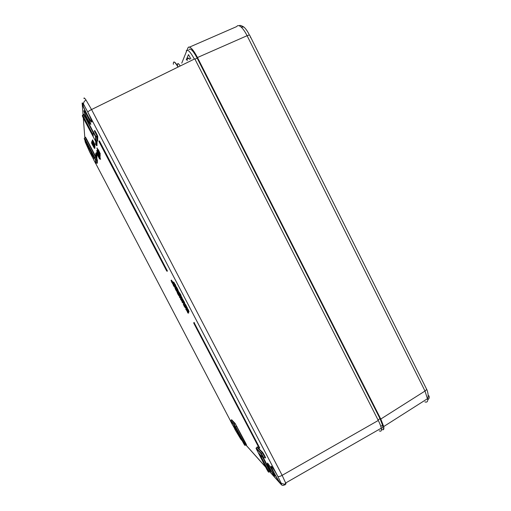 <?xml version="1.0" encoding="UTF-8"?>
<svg xmlns="http://www.w3.org/2000/svg" width="511" height="511" viewBox="0 0 511 511"><rect width="100%" height="100%" fill="white"/><g stroke="black" fill="none" stroke-linecap="round" stroke-linejoin="round"><path stroke-width="0.77" d="M177.598 65.076C177.4 62.732 178.282 63.038 180.23 65.996M186.26 59.838L188.418 54.677L186.279 59.832M188.521 54.639L190.846 58.918M381.436 429.317L381.66 429.438C383.544 430.377 384.234 429.444 383.723 426.653L380.778 419.039L197.47 57.526C192.788 48.89 189.613 45.645 187.959 47.791L181.756 63.147M424.916 401.895C426.73 402.515 427.688 401.818 427.777 399.794L425.005 391.036L247.094 35.706L197.489 57.519C193.605 50.206 190.635 46.718 188.585 47.057M197.47 57.526L380.778 419.039M383.359 429.674L383.723 426.544L380.797 419.033L425.005 391.036L426.742 389.439L426.353 388.654M241.045 26.981L243.894 27.064C245.836 28.769 247.656 31.401 249.355 34.959L247.094 35.706C245.088 31.733 243.076 28.827 241.045 26.981C239.052 25.301 237.621 25.16 236.753 26.546L189.587 47.082M250.377 37.003L250.767 37.776M425.606 387.166L425.241 386.431M96.438 142.786L96.694 143.361M89.757 152.086L85.152 141.86C85.478 141.509 89.495 148.752 91.603 153.498C93.487 158.078 92.823 157.522 89.623 151.831L92.74 156.487M234.741 427.164C237.455 431.373 241.875 440.137 240.853 439.275L235.015 429.515L233.227 425.529M84.622 105.994C82.808 102.998 82.06 102.302 82.38 103.899L82.214 103.79C81.952 102.487 82.392 102.628 83.536 104.225L87.726 111.941C91.967 120.826 92.913 123.815 90.562 120.915C87.988 117.115 82.916 106.742 82.214 103.79L83.108 115.441M83.945 98.47C83.9 97.473 84.59 98.003 86.027 100.054L91.546 109.539L282.142 475.332L286.039 483.866L284.71 484.351L285.706 482.959L381.276 428.167C381.755 430.882 381.078 431.769 379.232 430.83M277.888 476.52L281.305 483.38C281.714 484.747 281.369 484.754 280.264 483.406C277.831 480.27 272.395 470.497 271.284 467.271C270 463.752 274.03 469.36 277.888 476.527L87.726 111.941M82.495 103.062L82.948 105.311C84.82 110.6 91.297 122.672 91.948 122.091M271.347 466.294L271.724 467.795C273.034 471.244 278.144 480.34 280.354 483.144L281.484 484.064M233.514 425.842L235.743 430.543L240.949 439.077M85.343 141.981L89.751 151.716M186.598 310.273L188.01 312.981L187.518 311.729L187.882 311.55L187.007 310.375M187.978 312.7L186.917 310.343M99.077 156.66L96.694 152.233L99.492 157.931L98.936 156.015M93.979 146.472L93.743 145.699M171.421 280.469L171.357 280.079L171.702 280.482M185.02 304.473L184.739 304.697L185.301 304.869L185.602 304.524L185.416 305.048L187.013 307.207L188.118 310.209L187.013 307.207M188.815 311.538L188.489 310.03L188.872 311.544M182.152 297.983L181.45 296.559L180.613 296.782L181.45 296.559L181.258 297.089L183.462 300.551L183.168 300.864L184.139 302.161L183.027 300.589L183.462 300.551L184.337 302.078L184.937 303.694L184.567 303.579M173.919 282.289L176.052 286.332M175.841 287.45L177.822 291.238L175.841 287.45L176.18 286.824L176.768 287.399L178.358 291.206M174.781 287.629L176.736 291.359L174.781 287.629L175.12 287.016L175.586 287.808L175.12 287.016M177.898 292.036L178.179 292.72L177.681 292.369L179.08 293.997M180.396 295.53L179.859 295.352L180.377 295.467L179.923 294.591L178.052 292.024L179.642 295.69M181.137 298.047L180.306 296.393M182.14 301.433L180.964 299.203L180.447 299.063L181.878 301.068L182.299 302.614L182.612 302.423L182.14 301.433L182.702 301.171L183.123 302.691M184.675 306.281L183.225 303.956L184.088 306.063L185.282 307.763L183.602 304.684L185.461 307.948L184.675 306.281L185.039 306.108L183.475 303.604L185.71 307.999L185.231 306.025L186.228 308.184M188.01 312.981L188.399 312.643L188.7 313.051M98.15 149.538L98.783 150.662L97.901 149.289L97.882 149.838L100.265 153.76M100.067 154.175L100.054 154.827M96.745 150.828L96.981 150.183L97.761 151.563M97.467 154.086L97.301 153.734M381.225 427.924C382.547 428.359 382.995 427.464 382.567 425.235L380.012 418.656L197.182 58.139C193.107 50.627 190.348 47.791 188.898 49.644M87.86 112.203C88.058 111.545 89.284 110.657 91.546 109.539L194.806 58.835L378.293 420.457C379.865 423.574 380.855 426.142 381.276 428.167M187.607 50.212L186.24 50.813C187.62 48.973 190.328 51.72 194.352 59.059M174.136 284.544L175.42 286.339L174.756 284.704L175.132 284.518L173.849 282.506L175.503 286.416L175.778 285.885L175.324 284.429M174.756 284.704L173.587 282.864L175.024 285.598L173.018 282.66L174.947 286.352L173.944 284.244M177.049 290.139L176.225 288.191L177.125 289.398L177.438 290.504L177.049 290.139L177.323 289.807M175.925 287.188L176.659 287.636L176.18 286.824M176.372 287.968L177.579 289.207L176.768 287.399M177.202 289.392L178.09 291.321L177.771 289.117M178.262 291.232L178.25 290.631L178.454 291.238M176.621 288.536L176.966 289.111M176.557 289.309L177.4 290.178M183.768 302.34L181.06 297.172L180.53 297.044L183.494 301.956L183.909 303.521L184.235 303.617L183.96 302.257L184.407 303.675M184.675 303.611L184.337 302.078M182.293 299.51L183.245 300.481L181.839 297.887M182.484 299.427L182.861 299.248M186.445 307.469L185.218 305.137L184.663 304.958L187.646 309.909L188.035 311.423L188.374 311.55L188.118 310.209L188.559 311.601M187.92 310.292L186.988 308.714L187.352 308.446L188.489 310.03M172.712 283.592L173.223 284.499M172.744 283.413L171.875 281.753L172.731 283.273M173.408 284.218L172.871 282.423L171.587 280.756L172.692 282.519L173.063 282.334L171.76 280.667M172.501 282.602L173.133 284.142M171.019 280.692L171.357 280.079M175.976 290.274L175.164 288.357L176.046 289.552L176.359 290.631L175.976 290.274L176.244 289.954M174.864 287.367L176.499 289.354L176.812 291.436L177.157 290.772L176.487 289.36M175.305 288.134L176.123 289.539M177.17 291.353L177.157 290.772L177.432 291.43L177.451 290.931M175.541 288.696L175.893 289.264M175.497 289.462L176.314 290.312M177.783 293.001L177.898 294.061L177.042 292.228L177.777 293.985L178.991 295.933L178.511 294.694M177.604 292.433L177.042 292.228L177.298 291.877M179.463 295.78L178.946 294.068L179.808 295.703M177.885 293.027L177.592 292.624M177.668 292.375L178.799 294.981L177.898 294.061M178.467 294.611L179.182 295.709L178.575 294.247M180.696 297.357L180.223 296.655M180.779 298.124L180.313 297.543M182.951 302.78L183.066 302.435L182.797 302.761M182.331 301.349L181.756 299.887M182.612 302.423L182.912 302.799M184.164 306.07L185.352 307.763M188.636 312.975L188.048 311.467M187.518 311.729L186.879 310.324M92.223 140.436L92.689 141.604L92.236 140.972L92.287 141.49L94.279 145.303L92.548 141.119L94.267 144.102L92.299 140.193L94.433 143.987L94.937 144.128L94.522 144.326L94.899 144.319M94.682 144.249L92.548 139.873L94.829 144.23M92.58 142.626L94.286 145.571L92.261 141.943L92.721 143.099L92.274 142.473L92.325 142.978L94.292 146.753L92.676 142.697M91.597 141.656L92.287 142.684M93.091 144.99L91.501 142.793L92.236 144.472L94.382 148.299L93.692 146.344M92.261 144.096L92.689 145.073L92.261 144.102M93.685 146.785L94.011 147.532M91.648 142.901L91.68 142.505M94.624 148.382L94.535 148.043M97.575 149.851L99.619 154.181L97.773 150.055M98.118 151.307L97.556 150.841L98.597 153.236L99.639 154.82L97.882 151.454L98.93 152.93M97.882 151.454L97.991 151.071M96.943 151.173L97.211 151.78L97.103 151.064L97.429 151.767L97.85 151.69L97.863 152.572M97.895 152.648L99.556 155.964L97.863 152.38L99.581 155.35L97.748 151.908M97.103 151.064L97.033 150.56M97.211 151.78L97.569 151.812M99.849 157.062L99.76 156.724M98.93 155.485L97.575 152.54M97.384 152.45L98.323 154.411M98.182 154.309L98.879 155.382M97.646 153.351L98.348 154.782M98.872 157.439L99.843 158.959M98.412 155.548L98.974 156.813M99.536 158.908L96.681 153.421L98.323 155.344M96.796 153.172L97.282 153.683M96.681 153.421L98.182 156.334M98.144 156.283L98.815 157.337M93.213 136.181L83.408 117.409C81.926 114.879 81.952 115.237 83.491 118.482L95.563 141.138L95.563 136.75L93.149 132.125L93.206 135.779M235.533 428.014L243.396 443.037C244.884 445.662 245.159 445.975 244.226 443.97L234.032 424.813L230.499 421.032L232.345 424.564L235.545 428.039L232.345 424.564M93.558 156.788L93.602 159.592L95.563 163.328L95.563 160.275L85.133 140.02C83.855 137.804 83.881 138.066 85.19 140.806L93.539 156.749M256.113 448L261.249 453.263L263.887 457.901L263.35 458.105L261.095 453.787L256.075 448.415L266.806 469.385C268.575 472.483 268.946 472.899 267.917 470.644L258.962 453.359M174.13 285.649L173.957 286.045L174.13 285.649M173.561 284.882L173.312 285.176L173.823 285.809L173.344 285.662L174.711 286.697L173.97 286.537L174.36 286.441L173.485 285.087M186.042 305.865L185.602 305.872L186.036 305.827L185.589 304.952L184.912 304.601M181.89 297.9L181.45 297.913L181.884 297.862L181.431 296.993L180.785 296.687M180.179 295.479L180.894 295.978L180.217 295.971L179.949 295.428M180.587 295.882L180.645 295.499M178.307 291.666L180.568 295.377L180.389 294.132L178.511 291.423L178.135 291.762L178.511 291.423L178.269 291.813L180.032 294.355L180.389 294.132L181.13 295.543L180.728 295.46M173.746 282.557L173.414 282.04L173.101 282.391L173.414 282.04L173.178 282.442L174.385 284.18M99.409 140.883L99.16 141.151L166.925 270.977L167.474 271.143L99.409 140.883M97.039 141.177L96.675 145.622L97.058 145.616M96.822 140.991L97.154 141.221L96.803 140.998M95.793 153.287L95.71 157.075L96.336 158.276L96.362 154.75L95.717 153.517L96.023 152.923L95.87 153.415L96.994 154.782L96.598 154.833L96.566 158.353L96.918 158.353M96.72 158.282L96.892 154.731L96.886 158.301M259.76 448.058L194.008 322.422L193.803 322.805L194.314 322.569L194.129 323.086L259.543 448.006M177.854 291.941L177.841 292.279M180.255 296.635L179.655 296.374L179.885 297.127L179.367 297L180.262 297.849L179.974 297.089M181.405 298.858L181.597 299.976L181.405 298.858M180.766 298.507L180.524 298.801L181.22 298.846L180.696 298.711M185.87 307.916L185.474 307.967M187.358 310.279L186.969 308.976L186.068 308.663L185.863 309.034L187.026 309.238L186.962 310.311L185.787 309.289L186.381 310.094M92.881 140.787L92.536 140.423M94.273 144.243L94.899 144.856M94.714 144.236L94.835 144.766M94.279 144.779L94.905 145.392M94.286 145.712L94.612 145.386L94.905 145.788M94.791 145.309L94.835 145.692M94.331 145.763L94.905 146.312M94.337 146.293L94.842 146.74M94.529 147.098L94.95 147.04L94.541 147.091L94.548 147.756L94.918 147.749M94.573 147.181L94.791 148.311M96.873 148.369L97.052 147.883L97.569 149.697M99.639 153.683L99.996 154.047M100.194 154.194L99.901 153.76M99.492 154.756L99.952 155.344M99.575 155.478L99.939 155.829M99.568 157.024L100.162 157.356L99.754 157.414L100.099 158.008M100.009 157.937L100.635 159.266L99.817 157.976M97.224 153.824L97.48 154.162M179.706 294.489L178.607 292.905M178.786 293.161L179.719 294.515M179.668 295.358L180.057 295.875L180.575 295.85L180.421 295.537M177.822 291.238L177.477 290.963M181.264 299.906L181.597 299.97M187.633 312.828L188.272 313.064M179.617 296.642L179.968 297.012M177.879 293.18L177.707 292.841M176.736 291.359L176.404 291.091M171.562 281.593L172.577 283.554M172.597 283.694L172.066 282.468M98.284 150.962L100.06 153.556M99.453 158.889L99.779 158.991M177.771 292.969L177.119 291.973M239.308 25.831C239.576 24.975 241.103 25.384 243.894 27.064L244.635 27.754M427.777 399.794C429.253 398.701 429.61 397.341 428.844 395.725M383.723 426.544L427.688 398.567C429.055 395.623 427.1 389.842 426.742 389.439L249.719 35.323M267.572 463.094L267.847 464.116C269.01 467.233 274.235 476.175 274.822 476.041M272.817 471.564C277.103 479.772 273.474 475.696 269.329 467.725C265.1 459.657 268.531 463.343 272.817 471.564M83.97 110.574L84.334 112.062C85.631 115.742 90.3 124.499 90.881 124.345M87.202 115.882C91.827 124.748 91.884 127.839 87.375 119.165C82.859 110.555 82.571 107.003 87.202 115.882M242.348 441.031L240.911 439.058M235.188 429.489L232.543 424.788M173.37 64.284C173.146 60.541 174.705 61.467 178.052 67.062M173.938 61.959C174.922 62.016 176.333 63.696 178.179 66.998C176.576 64.111 175.286 62.476 174.308 62.093M85.369 141.937L84.8 140.02M189.805 59.123C188.482 57.813 187.671 57.717 187.358 58.835M187.224 60.605C187.077 58.145 187.85 57.692 189.555 59.238M264.672 457.454L263.708 458.297M264.941 457.332L262.252 452.644L261.095 453.787M230.557 420.662L231.374 420.157M230.499 421.032L230.621 420.604L234.159 424.373L235.003 423.862L231.451 420.112L231.572 419.678L235.13 423.421L245.765 443.299C246.839 445.471 246.819 445.681 245.702 443.931M93.315 131.595L96.106 136.942L97.761 136.635L97.69 141.017L97.16 140.832L97.058 135.875L94.407 131.059M94.478 131.014L94.573 130.529C94.49 129.519 97.85 135.964 97.761 136.635M257.32 447.189L262.405 452.114L262.252 452.644L257.078 447.381M262.405 452.114C263.28 452.976 266.416 458.987 265.375 457.811M83.536 104.225C83.434 102.43 84.264 101.037 86.027 100.054M281.305 483.38L284.71 484.351C283.535 485.744 282.34 485.782 281.12 484.466L280.354 483.144M378.293 420.457L282.142 475.332C280.015 476.495 278.552 476.814 277.767 476.29M89.725 152.029L93.57 159.375M95.729 163.494L230.467 420.828M240.898 439.326L242.246 440.833M245.836 444.857L265.477 466.843M269.674 471.544L280.2 483.329M83.319 118.15L84.864 138.123M85.05 140.525L85.145 141.815M173.542 284.819L174.711 286.697M184.95 304.32L185.602 304.524L186.311 305.942M96.994 140.908L97.02 145.558M96.023 153.128L96.994 154.782L96.854 158.231M177.406 291.596L177.783 292.311M180.766 298.501L181.348 298.596L182.012 299.868M183.347 302.787L182.938 302.665M188.08 311.48L188.648 312.681M94.72 144.773L94.835 145.258M94.727 146.229L94.95 146.906M94.727 145.705L94.842 146.184M94.797 146.753L94.848 147.622M100.079 153.677L100.182 154.143M97.045 148.107L97.882 149.48M98.783 150.662L100.22 153.702M100.015 155.472L100.118 155.925M99.971 154.865L100.233 155.625M99.99 157.024L100.06 157.956M96.636 158.321L97.39 160.167L97.339 163.213L96.898 163.066L96.937 160.013L95.768 157.375L86.346 139.375L85.299 137.913L84.551 138.277M85.842 138.443C85.03 136.494 85.299 136.737 86.64 139.171L95.71 156.507M263.682 458.322L269.712 469.877C270.836 472.138 270.856 472.49 269.782 470.931M84.028 115.237C83.357 113.423 83.74 113.819 85.165 116.412L93.775 132.905M94.58 131.11L94.573 130.529M197.182 58.139L194.966 59.161M380.012 418.656L378.006 419.882M97.384 160.46L95.812 157.458M82.584 115.965L82.584 115.69C82.258 114.643 82.648 115.135 83.753 117.166L84.826 116.655C83.715 114.617 83.319 114.119 83.644 115.179L82.846 115.569M97.09 140.864L95.563 141.138M95.563 136.75L96.106 136.942L96.087 141.323M93.155 132.611L84.826 116.655L85.165 116.412M83.408 117.409L83.753 117.166L93.2 135.255M256.075 448.415L257.346 446.793M269.776 471.487L262.82 457.543M259.85 454.336L268.32 470.554L269.712 469.877M267.917 470.644L268.32 470.554L268.888 472.183M258.796 453.18L263.35 458.105M245.925 444.806L235.13 423.421M234.032 424.813L234.159 424.373L235.705 426.953L244.565 443.88L245.765 443.299M244.226 443.97L244.565 443.88L245.127 445.368M235.367 427.049L236.906 426.366M95.563 160.882L95.749 161.246M96.854 163.086L95.563 163.328M95.563 160.275L97.199 160L96.847 159.694L95.927 160.122L96.004 163.475M84.366 138.673L85.426 139.816L94.848 157.822L95.851 157.337M94.554 158.014L94.848 157.822L95.927 160.122L95.487 163.309M85.133 140.02L86.64 139.171M96.841 145.546L96.649 141.068M95.729 141.355L95.729 144.204L96.426 145.533L96.438 141.164M96.566 158.353L96.362 154.75L96.751 154.731L95.947 153.211M99.064 141.01L98.968 141.56L166.733 271.066L98.981 141.272L99.338 141.062L166.995 271.149M193.976 322.716L259.492 447.885L259.16 448.096L259.537 448.006M193.726 323.073L259.115 448.038L193.803 322.811M173.58 282.704L173.274 282.302M174.998 285.847L175.401 286.352M172.967 284.423L172.673 283.535M171.888 282.551L171.415 281.42M187.186 310.375L186.841 309.225L186.036 308.938M94.529 145.226L94.541 144.849M94.688 144.785L94.267 144.102L94.835 144.262M93.085 141.834L93.577 141.528M94.299 146.753L94.554 146.306M94.292 146.235L94.695 146.076L94.324 145.756M94.695 145.718L94.599 145.36M94.707 147.679L94.612 146.804M93.577 146.433L92.842 145.188M94.03 147.628L93.539 146.881M97.716 149.582L96.969 148.19M99.83 155.912L99.837 155.548M99.894 157.937L99.734 156.954M100.322 159.093L99.645 158.033M99.939 159.106L99.153 157.535L99.875 159.03M285.285 484.735L283.503 485.258M97.39 160.167L97.339 163.213M97.69 141.017L97.531 136.431L97.058 135.875L95.947 136.38L95.787 141.33L95.448 141.113M83.945 104.864L82.948 105.311L82.488 103.88M188.374 311.55L188.834 311.263L189.076 311.621M259.128 448.058L258.77 447.674M96.624 141.081L96.464 145.59M188.444 311.627L188.105 311.499M182.108 299.657L181.782 299.919M180.057 295.875L180.409 295.978M179.955 295.428L180.811 295.415M187.218 310.356L187.62 310.318M179.815 297.798L180.345 297.824M94.516 144.862L94.439 144.53L94.835 144.792M100.207 153.53L99.881 153.766M99.619 154.188L100.041 154.06M100.13 155.497L99.741 155.242L99.817 155.561M99.498 157.937L99.671 157.222L100.041 157.95M94.842 145.731L94.446 145.463M94.343 147.724L94.458 146.906M100.099 156.334L99.715 156.085M268.243 463.886L267.847 464.116C267.202 462.934 267.266 462.762 268.026 463.598M84.896 111.807L84.334 112.062C83.721 110.823 83.676 110.408 84.194 110.804M233.399 425.72L233.699 426.04M85.509 142.154L85.631 142.927L85.95 142.78M272.35 467.424L271.724 467.795C270.868 466.064 270.99 465.828 272.088 467.086M382.567 425.235L380.791 426.34M268.396 472.036L270.178 471.487L269.802 470.97M244.724 445.266L246.276 444.838L245.727 443.989M183.979 303.598L184.752 303.579M173.037 284.065L173.497 283.758L173.753 284.142M245.791 444.889L265.599 467.073M269.616 471.576L280.373 483.63M95.583 160.313L95.749 160.639M263.376 458.143L258.917 453.327M172.948 283.509L173.395 284.212M96.994 145.558L97.045 141.177M176.525 290.35L176.972 291.021M178.946 294.988L179.412 295.716M94.535 147.066L94.848 147.692M94.925 148.299L94.701 147.966M100.105 154.814L99.945 154.411M100.086 156.966L99.926 156.647M186.604 308.631L186.994 308.829M185.493 305.955L185.11 305.763M182.484 300.724L182.855 300.89M181.354 298.015L180.983 297.856M99.779 154.488L99.747 154.916"/></g></svg>

